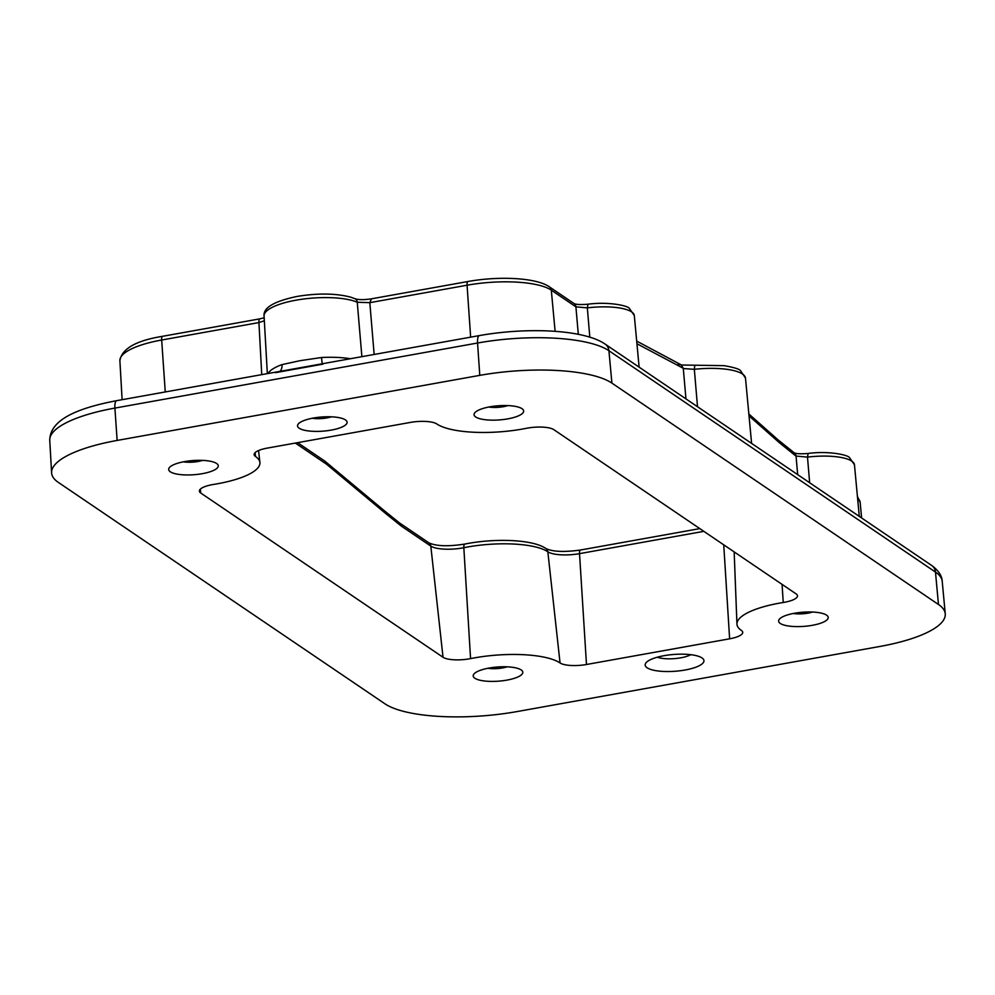 <?xml version="1.0" encoding="UTF-8"?>
<svg xmlns="http://www.w3.org/2000/svg" width="995" height="995" viewBox="0 0 995 995"><rect width="100%" height="100%" fill="white"/><g stroke="black" fill="none" stroke-linecap="round" stroke-linejoin="round"><path stroke-width="1.49" d="M812.505 612.037A14.962 4.278 -4.3 0 1 793.313 613.48M784.495 615.98A24.863 7.102 175.7 0 0 779.508 619.039A24.863 7.102 175.7 0 0 791.796 626.377A24.863 7.102 175.7 0 0 822.305 622.596A24.863 7.102 175.7 0 0 825.377 621.079A24.863 7.102 175.7 0 0 826.994 615.457A24.863 7.102 175.7 0 0 808.214 611.975A24.863 7.102 175.7 0 0 784.495 615.98M808.077 453.683L807.492 457.115L809.656 482.749M255.081 452.663L255.504 456.506A66.628 19.042 -4.3 0 1 259.894 462.439A66.628 19.042 -4.3 0 1 213.626 484.428A20.497 5.858 -4.3 0 0 199.398 491.194A20.497 5.858 -4.3 0 0 200.741 493.022L443.024 657.26L430.81 546.093L401.395 526.156L385.687 513.519L384.418 510.796L324.805 461.095M255.504 456.506A20.497 5.858 -4.3 0 1 254.148 454.678A20.497 5.858 -4.3 0 1 267.257 448.111L410.4 422.415A20.497 5.858 -4.3 0 1 436.83 423.969A66.628 19.042 -4.3 0 0 526.318 428.323A20.497 5.858 -4.3 0 1 553.854 429.666L796.124 593.903A20.497 5.858 -4.3 0 1 797.492 595.843A20.497 5.858 -4.3 0 1 783.239 602.497A66.628 19.042 175.7 0 0 736.947 624.089A66.628 19.042 175.7 0 0 741.375 630.42A20.497 5.858 -4.3 0 1 742.73 632.372A20.497 5.858 -4.3 0 1 729.621 638.815L586.478 664.498A20.497 5.858 -4.3 0 1 560.048 662.956A66.628 19.042 175.7 0 0 470.56 658.603A20.497 5.858 -4.3 0 1 443.024 657.26M690.741 654.685A19.577 5.597 -4.3 0 1 689.908 655.133A19.577 5.597 -4.3 0 1 688.714 655.655A19.577 5.597 -4.3 0 1 657.334 657.197M507.127 666.837A14.962 4.278 -4.3 0 1 487.923 668.279M517.089 711.562A102.51 29.29 -4.3 0 1 384.953 703.813L58.394 482.438A102.51 29.29 -4.3 0 1 51.603 472.849A102.51 29.29 -4.3 0 1 117.136 440.437L479.789 375.364A102.51 29.29 -4.3 0 1 611.913 383.112L938.472 604.487A102.51 29.29 -4.3 0 1 945.25 613.778A102.51 29.29 -4.3 0 1 879.729 646.489L517.089 711.562M303.413 420.761A24.863 7.102 -4.3 0 1 327.119 416.756A24.863 7.102 -4.3 0 1 345.899 420.251A24.863 7.102 -4.3 0 1 344.282 425.86A24.863 7.102 -4.3 0 1 341.223 427.377A24.863 7.102 -4.3 0 1 312.903 431.308A24.863 7.102 -4.3 0 1 297.592 425.238A24.863 7.102 -4.3 0 1 298.425 423.82A24.863 7.102 -4.3 0 1 303.413 420.761M652.148 658.939A29.477 8.42 -4.3 0 1 680.257 654.175A29.477 8.42 -4.3 0 1 702.52 658.317A29.477 8.42 -4.3 0 1 698.776 665.966A29.477 8.42 -4.3 0 1 696.973 666.774A29.477 8.42 -4.3 0 1 663.391 671.438A29.477 8.42 -4.3 0 1 645.245 664.237A29.477 8.42 -4.3 0 1 646.228 662.558A29.477 8.42 -4.3 0 1 652.148 658.939M479.105 670.779A24.863 7.102 -4.3 0 1 502.823 666.762A24.863 7.102 -4.3 0 1 521.604 670.257A24.863 7.102 -4.3 0 1 519.987 675.866A24.863 7.102 -4.3 0 1 516.915 677.384A24.863 7.102 -4.3 0 1 488.595 681.326A24.863 7.102 -4.3 0 1 473.284 675.257A24.863 7.102 -4.3 0 1 474.117 673.826A24.863 7.102 -4.3 0 1 479.105 670.779M479.951 409.542A24.863 7.102 -4.3 0 1 503.669 405.525A24.863 7.102 -4.3 0 1 522.45 409.02A24.863 7.102 -4.3 0 1 520.833 414.629A24.863 7.102 -4.3 0 1 517.761 416.146A24.863 7.102 -4.3 0 1 487.251 419.927A24.863 7.102 -4.3 0 1 474.963 412.589A24.863 7.102 -4.3 0 1 479.951 409.542M174.56 464.329A24.863 7.102 -4.3 0 1 198.279 460.312A24.863 7.102 -4.3 0 1 217.059 463.807A24.863 7.102 -4.3 0 1 215.442 469.416A24.863 7.102 -4.3 0 1 212.37 470.933A24.863 7.102 -4.3 0 1 184.05 474.876A24.863 7.102 -4.3 0 1 168.74 468.807A24.863 7.102 -4.3 0 1 169.573 467.376A24.863 7.102 -4.3 0 1 174.56 464.329M295.341 443.061L326.658 464.292L324.942 461.183M312.231 418.261A14.962 4.278 175.7 0 0 331.422 416.818M488.769 407.03A14.962 4.278 175.7 0 0 507.96 405.587M183.378 461.829A14.962 4.278 175.7 0 0 202.582 460.387M636.937 343.748L683.279 368.299L681.227 364.891M275.466 372.665L322.89 364.158M685.953 398.896L683.279 368.299L681.189 364.866L678.092 364.307M697.507 406.731L694.336 369.319L694.734 365.911M268.103 373.498A51.081 14.589 -4.3 0 1 282.045 364.593L300.192 360.663L321.547 357.503A10.248 0.808 -92.9 0 0 322.318 363.772M282.045 364.593A10.248 6.865 -109.9 0 1 279.993 371.371M589.811 337.193L587.336 307.878L587.921 304.445M354.867 298.662L354.867 298.662C357.976 299.843 363.274 299.943 370.749 298.948L467.998 281.498A5.124 1.667 -100.2 0 0 467.065 285.217L369.817 302.667L357.255 302.244A5.124 4.316 -66.4 0 0 354.867 298.662L350.65 297.144C335.862 293.301 318.101 293.052 297.368 296.386C274.21 301.186 263.115 307.716 264.061 315.987A49.986 14.278 -4.3 0 1 296.025 300.179A49.986 14.278 -4.3 0 1 353.213 300.788A49.986 14.278 -4.3 0 1 357.255 302.244L361.881 356.67M793.326 452.203A5.124 4.627 124.1 0 1 795.303 455.573L796.05 456.071L797.679 474.627M793.774 452.538A5.124 4.627 124.1 0 1 796.05 456.071L807.492 457.115A39.738 11.355 -4.3 0 1 851.832 461.158A39.738 11.355 -4.3 0 1 854.456 464.752L859.282 516.393M857.553 497.935A65.359 18.669 -4.3 0 1 860.165 502.525L861.608 517.972M399.43 522.885A5.124 4.627 124.1 0 1 401.395 526.156M384.418 510.796L399.517 522.947L428.932 542.884A5.124 4.627 124.1 0 1 430.81 546.093A24.589 7.027 -4.3 0 0 463.832 547.698A62.548 17.873 -4.3 0 1 547.835 551.79A5.124 4.627 -55.9 0 0 545.956 548.568C552.772 551.79 564.277 552.275 580.471 550.024A5.124 1.667 79.8 0 0 579.525 553.643A24.589 7.027 -4.3 0 1 547.835 551.79L560.048 662.956M428.932 542.884C436.37 546.243 448.384 546.628 464.951 544.041A5.124 1.928 78.7 0 0 463.832 547.698L470.56 658.603M703.838 531.342L579.525 553.643L586.478 664.498M795.303 455.573L779.632 442.924L778.364 440.113L794.159 452.775C796.137 453.795 800.701 454.031 807.816 453.496C828.636 450.648 847.889 454.939 849.469 457.551L854.456 464.752M749.024 415.885L779.632 442.924M326.658 464.292L385.687 513.519M200.741 493.022L200.318 489.179M723.738 544.825L729.621 638.815M782.07 584.376L783.239 602.497M611.913 383.112L608.915 350.713L935.474 572.088A10.248 9.241 -55.9 0 0 931.706 565.483C938.484 570.521 941.991 575.794 942.215 581.316A101.913 29.116 175.7 0 0 935.474 572.088L938.472 604.487M931.706 565.483L605.147 344.121A10.248 9.241 -55.9 0 1 608.915 350.713A101.913 29.116 175.7 0 0 477.563 343.014L479.789 375.364M117.136 440.437L114.91 408.087A101.913 29.116 175.7 0 0 49.75 440.3C49.961 418.87 79.6 407.726 116.776 400.649A10.248 3.333 79.8 0 0 114.91 408.087L477.563 343.014A10.248 3.333 -100.2 0 1 479.428 335.576C527.139 327.081 584.053 329.432 605.147 344.121M683.963 368.598L694.336 369.319A44.638 12.748 175.7 0 1 699.149 368.859A44.638 12.748 175.7 0 1 742.531 374.058A44.638 12.748 175.7 0 1 745.491 378.1L751.598 443.397M321.547 357.503A51.081 14.589 -4.3 0 1 350.427 358.722M119.885 360.675A65.359 18.669 -4.3 0 1 161.675 340.016A5.124 1.667 -100.2 0 1 162.608 336.298C136.041 340.601 121.8 348.735 119.885 360.675L122.111 399.691M162.608 336.298L259.857 318.848A5.124 1.667 -100.2 0 0 258.924 322.567L161.675 340.016L165.257 391.955M261.747 374.642L258.924 322.567L264.334 320.763M374.157 354.469L369.817 302.667L371.284 299.097M470.647 337.156L467.065 285.217A65.359 18.669 -4.3 0 1 551.305 290.154A5.124 4.627 -55.9 0 0 549.414 286.858L574.015 303.537A5.124 4.627 124.1 0 1 575.906 306.833L551.305 290.154L555.111 331.335M573.991 303.525C575.993 304.557 580.545 304.793 587.659 304.246C608.492 301.398 627.795 305.726 629.3 308.301L634.3 315.514A39.738 11.355 -4.3 0 0 631.676 311.92A39.738 11.355 -4.3 0 0 587.336 307.878L575.906 306.833L578.306 334.332M857.404 496.318L860.165 502.525M464.951 544.041C494.95 537.996 533.084 539.402 545.956 548.568M699.808 528.606L580.471 550.024M734.161 551.889L736.947 624.089M748.837 413.982L778.364 440.113M324.793 461.083L297.604 442.663M942.215 581.316L945.25 613.778M49.75 440.3L51.603 472.849M258.563 450.536L259.894 462.439M745.491 378.1L740.566 370.7C739.372 369.033 733.875 367.354 724.086 365.662L681.538 365.016M116.776 400.649L479.428 335.576M636.688 341.098L681.388 364.954M259.857 318.848L264.173 317.778M467.998 281.498C498.98 275.901 536.429 277.655 549.414 286.858M634.3 315.514L639.126 367.155M264.061 315.987L267.344 373.635"/></g></svg>
